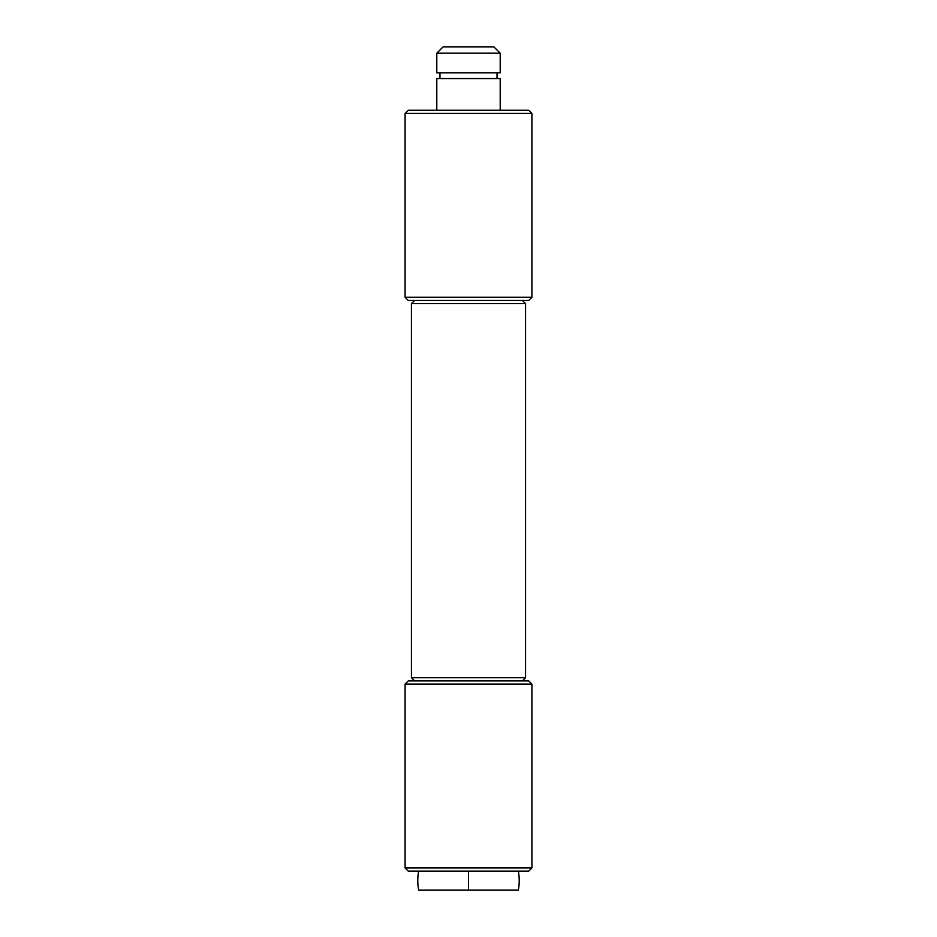 <?xml version="1.0" encoding="UTF-8"?>
<svg xmlns="http://www.w3.org/2000/svg" width="937" height="937" viewBox="0 0 937 937"><rect width="100%" height="100%" fill="white"/><g stroke="black" fill="none" stroke-linecap="round" stroke-linejoin="round"><path stroke-width="1.41" d="M408.263 300.472L528.737 300.472L531.911 297.298L405.089 297.298L408.263 300.472L405.089 297.298L531.911 297.298L531.911 113.424L528.737 110.261L408.263 110.261L405.089 113.424L531.911 113.424L405.089 113.424L405.089 297.298L405.089 113.424L408.263 110.261L528.737 110.261L531.911 113.424L531.911 297.298L528.737 300.472L408.263 300.472M522.401 680.906L525.563 677.744L411.437 677.744L414.599 680.906L411.437 677.744L525.563 677.744L525.563 303.647L522.401 300.472L525.563 303.647L411.437 303.647L525.563 303.647L525.563 677.744L522.401 680.906M414.599 300.472L411.437 303.647L411.437 677.744L411.437 303.647L414.599 300.472M518.325 890.15A50.727 50.727 0 0 0 518.325 871.129A50.727 50.727 0 0 1 518.325 890.15L468.5 890.15L518.325 890.15M468.5 871.129L468.5 890.15L468.5 871.129L408.263 871.129L528.737 871.129L531.911 867.955L405.089 867.955L408.263 871.129L405.089 867.955L531.911 867.955L531.911 684.08L528.737 680.906L408.263 680.906L405.089 684.08L531.911 684.08L405.089 684.08L405.089 867.955L405.089 684.08L408.263 680.906L528.737 680.906L531.911 684.08L531.911 867.955L528.737 871.129L468.5 871.129M500.206 110.261L500.206 78.556L436.794 78.556L436.794 110.261L436.794 78.556L500.206 78.556L500.206 110.261M497.032 78.556L497.032 72.852L497.032 78.556M439.968 72.852L439.968 78.556L439.968 72.852M436.794 72.852L500.206 72.852L500.206 53.186L436.794 53.186L436.794 72.852L436.794 53.186L500.206 53.186L493.858 46.85L443.142 46.85L436.794 53.186L443.142 46.85L493.858 46.85L500.206 53.186L500.206 72.852L436.794 72.852M418.675 890.15A50.727 50.727 0 0 1 418.675 871.129A50.727 50.727 0 0 0 418.675 890.15L468.5 890.15L418.675 890.15"/></g></svg>

